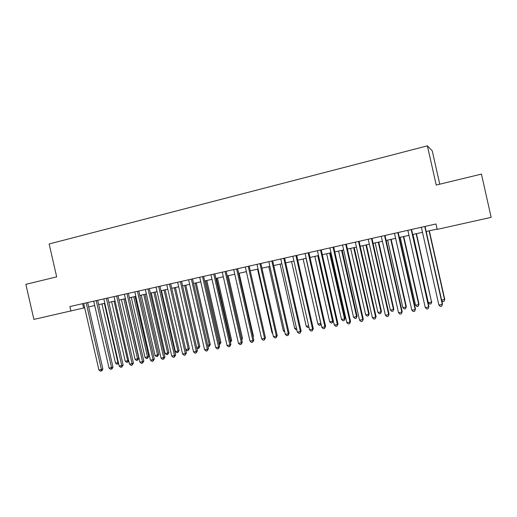 <?xml version="1.0" encoding="UTF-8"?>
<svg xmlns="http://www.w3.org/2000/svg" width="517" height="517" viewBox="0 0 517 517"><rect width="100%" height="100%" fill="white"/><g stroke="black" fill="none" stroke-linecap="round" stroke-linejoin="round"><path stroke-width="0.78" d="M439.747 184.188L432.244 150.848L427.397 145.839L49.141 243.972L56.683 276.873L25.85 284.337L33.902 319.396L84.672 307.77M427.397 145.839L436.219 185.041L481.443 174.1L491.15 217.347L437.208 229.386L435.993 223.971L69.879 306.555L70.926 311.137M88.659 306.878L94.701 305.528M98.682 304.642L104.828 303.266M108.809 302.38L115.065 300.984M119.039 300.093L125.398 298.677M129.366 297.786L135.842 296.344M139.797 295.459L146.382 293.986M150.337 293.107L157.039 291.607M160.987 290.728L167.805 289.203M171.741 288.324L178.675 286.773M182.611 285.895L189.668 284.324M193.591 283.445L200.77 281.843M204.68 280.97L211.989 279.335M215.893 278.463L223.325 276.802M227.222 275.936L234.783 274.249M238.673 273.377L246.363 271.658M250.241 270.792L258.067 269.047M261.932 268.181L269.9 266.404M273.752 265.544L281.855 263.735M285.701 262.875L293.947 261.033M297.779 260.18L306.167 258.306M309.987 257.453L318.524 255.547M322.33 254.694L331.016 252.755M334.809 251.908L343.65 249.931M347.424 249.091L356.42 247.081M360.187 246.241L369.338 244.198M373.087 243.358L382.406 241.277M386.134 240.444L395.615 238.331M399.331 237.497L408.979 235.345M412.682 234.518L422.499 232.327M426.182 231.5L437.136 229.057M82.642 303.679L83.631 308.003M424.761 226.498L442.3 304.364L438.875 305.017L421.361 227.267M425.039 226.44L442.494 303.951L441.718 306.154L440.348 306.419L438.875 305.017M442.494 303.951L441.718 306.154M441.647 300.177L444.73 299.24L429.323 230.802M444.73 299.24L444 301.327L444.555 299.614L429.071 230.853M444 301.327L442.694 301.579L441.764 300.687M411.209 229.561L428.658 306.969L425.271 307.621L407.848 230.317M411.545 229.483L428.91 306.549L428.102 308.752L426.751 309.004L425.271 307.621M428.91 306.549L428.102 308.752M397.812 232.579L415.17 309.547L411.823 310.187L394.49 233.329M398.206 232.495L415.481 309.121L414.647 311.312L413.309 311.57L411.823 310.187M415.481 309.121L414.647 311.312M412.96 234.453L428.347 302.742L431.572 302.122L416.463 233.671M431.805 301.741L431.042 303.822L431.572 302.122L416.166 233.736M431.042 303.822L429.756 304.067L428.347 302.742M400.229 237.297L415.545 305.217L418.731 304.597L419.009 304.209L403.751 236.508M419.009 304.209L418.221 306.284L418.731 304.597L403.396 236.592M418.221 306.284L416.948 306.529L415.545 305.217M384.57 235.565L401.838 312.1L398.529 312.733L381.281 236.308M385.01 235.468L402.207 311.661L401.341 313.851L400.016 314.097L398.529 312.733M402.207 311.661L401.341 313.851M371.477 238.524L388.661 314.62L385.385 315.247L368.227 239.255M371.969 238.408L389.075 314.168L388.183 316.352L386.878 316.604L385.385 315.247M389.075 314.168L388.183 316.352M387.634 240.108L402.872 307.66L406.026 307.053L406.356 306.652L391.169 239.319M406.356 306.652L405.541 308.727L406.026 307.053L390.768 239.41M405.541 308.727L404.281 308.966L402.872 307.66M375.174 242.893L390.341 310.077L393.463 309.476L393.838 309.069L378.722 242.098M393.838 309.069L392.998 311.137L393.463 309.476L378.276 242.202M392.998 311.137L391.757 311.376L390.341 310.077M358.527 241.445L375.626 317.108L372.389 317.729L355.315 242.169M359.076 241.316L376.098 316.656L375.174 318.834L373.881 319.079L372.389 317.729M376.098 316.656L375.174 318.834M362.844 245.646L377.94 312.475L381.029 311.874L381.456 311.46L366.411 244.851M381.456 311.46L380.59 313.522L381.029 311.874L365.913 244.961M380.59 313.522L379.355 313.761L377.94 312.475M345.724 244.328L362.734 319.577L359.535 320.185L342.545 245.045M346.319 244.198L363.257 319.112L362.307 321.283L361.028 321.529L359.535 320.185M363.257 319.112L362.307 321.283M350.649 248.373L365.674 314.84L368.731 314.252L369.203 313.832L354.229 247.572M369.203 313.832L368.311 315.887L368.731 314.252L353.686 247.695M368.311 315.887L367.089 316.12L365.674 314.84M333.058 247.184L349.99 322.013L346.823 322.614L329.917 247.895M333.704 247.042L350.558 321.542L349.99 322.013L349.589 323.707L348.322 323.946L346.823 322.614M350.558 321.542L349.589 323.707M338.577 251.068L353.538 317.18L356.556 316.598L357.079 316.171L342.17 250.26M357.079 316.171L356.161 318.22L356.556 316.598L341.582 250.396M356.161 318.22L354.953 318.453L353.538 317.18M320.54 250.015L337.381 324.424L334.253 325.019L317.432 250.713M321.231 249.853L338.002 323.946L337.381 324.424L337.006 326.104L335.753 326.343L334.253 325.019M338.002 323.946L337.006 326.104M326.641 253.731L341.524 319.5L344.516 318.924L345.078 318.491L330.24 252.929M345.078 318.491L344.141 320.534L344.516 318.924L329.613 253.065M344.141 320.534L342.945 320.76L341.524 319.5M308.151 252.807L324.915 326.809L321.82 327.397L305.082 253.498M308.895 252.639L325.587 326.317L324.915 326.809L324.56 328.476L323.325 328.709L321.82 327.397M325.587 326.317L324.56 328.476M314.821 256.374L329.639 321.794L332.599 321.225L333.207 320.779L318.44 255.566M333.207 320.779L332.244 322.821L332.599 321.225L317.768 255.715M332.244 322.821L331.061 323.047L329.639 321.794M295.905 255.566L312.585 329.161L309.521 329.749L292.861 256.258M296.693 255.392L313.302 328.67L312.585 329.161L312.249 330.815L311.027 331.048L309.521 329.749M313.302 328.67L312.249 330.815M303.13 258.985L317.877 324.062L320.805 323.5L306.038 258.332M321.063 324.056L320.734 324.902L319.299 325.309L317.877 324.062M320.475 325.083L320.921 323.422M283.788 258.3L300.383 331.494L297.359 332.076L280.776 258.978M284.621 258.112L301.146 330.996L300.383 331.494L300.073 333.135L298.865 333.368L297.359 332.076M301.146 330.996L300.073 333.135M291.556 261.57L306.232 326.311L308.636 325.846M308.953 327.235L307.66 327.552L306.232 326.311M308.895 326.97L308.823 327.326M271.8 261.007L288.318 333.801L285.326 334.376L268.827 261.68M272.679 260.807L289.126 333.297L288.318 333.801L288.027 335.43L286.832 335.662L285.326 334.376M289.126 333.297L288.027 335.43M280.104 264.122L294.709 328.534L296.48 328.192M296.803 329.639L296.144 329.762L294.709 328.534M259.948 263.683L276.382 336.082L273.422 336.651L257.001 264.342M260.865 263.476L277.235 335.572L276.382 336.082L276.117 337.704L274.928 337.924L273.422 336.651M277.235 335.572L276.117 337.704M268.762 266.656L283.31 330.738L284.447 330.518M284.777 331.953L283.31 330.738M248.212 266.326L264.575 338.344L261.641 338.906L245.304 266.985M249.175 266.113L265.467 337.821L264.575 338.344L264.323 339.947L263.153 340.173L261.641 338.906M265.467 337.821L264.323 339.947M257.544 269.163L272.02 332.916L272.549 332.812M272.705 333.491L272.02 332.916M236.605 268.943L252.891 340.574L249.989 341.13L233.723 269.596M237.613 268.717L253.828 340.05L252.891 340.574L252.664 342.17L251.501 342.39L249.989 341.13M253.828 340.05L252.664 342.17M225.128 271.535L241.329 342.784L238.46 343.333L222.271 272.181M226.168 271.302L242.305 342.254L241.329 342.784L241.122 344.367L239.972 344.587L238.46 343.333M242.305 342.254L241.122 344.367M253 336.425L253.427 336.192L239.132 273.273M253.427 336.192L253.117 336.942M213.76 274.1L229.891 344.975L227.047 345.518L210.942 274.734M214.846 273.855L230.905 344.438L229.891 344.975L229.703 346.545L228.566 346.758L227.047 345.518M230.905 344.438L229.703 346.545M241.517 338.803L242.486 338.305L228.249 275.703M241.549 338.919L227.267 275.923M242.486 338.305L241.788 339.973M202.515 276.634L218.575 347.14L215.757 347.676L199.724 277.267M203.64 276.382L219.628 346.597L218.575 347.14L218.4 348.697L217.276 348.91L215.757 347.676M219.628 346.597L218.4 348.697M230.123 341L231.655 340.393L217.483 278.107M231.655 340.393L230.511 342.39L230.692 340.89L216.461 278.34M191.393 279.148L207.369 349.279L204.59 349.809L188.627 279.768M192.55 278.883L208.461 348.729L207.369 349.279L207.22 350.823L206.102 351.037L204.59 349.809M208.461 348.729L207.22 350.823M218.846 343.178L220.933 342.467L206.819 280.492M220.933 342.467L219.77 344.451L219.932 342.965L205.766 280.725M219.77 344.451L219.163 344.568M180.381 281.629L196.286 351.398L193.532 351.928L177.648 282.243M181.577 281.358L197.41 350.843L196.286 351.398L196.15 352.93L195.051 353.143L193.532 351.928M197.41 350.843L196.15 352.93M207.685 345.33L210.309 344.516L196.266 282.851M210.309 344.516L209.133 346.5L209.282 345.026L195.174 283.09M209.133 346.5L207.983 346.629M169.479 284.085L185.312 353.499L182.585 354.016L166.778 284.699M170.713 283.807L186.475 352.937L185.312 353.499L185.196 355.017L184.104 355.224L182.585 354.016M186.475 352.937L185.196 355.017M196.641 347.463L199.795 346.552L185.81 285.184M199.795 346.552L198.599 348.523L198.728 347.062L184.685 285.436M198.599 348.523L197.552 348.723L196.79 348.115M158.693 286.521L174.449 355.573L171.754 356.09L156.018 287.122M159.96 286.237L175.651 355.011L174.449 355.573L174.352 357.085L173.273 357.292L171.754 356.09M175.651 355.011L174.352 357.085M185.713 349.57L189.384 348.561L175.457 287.497M189.384 348.561L188.169 350.532L188.285 349.078L174.3 287.756M188.169 350.532L187.135 350.733L185.713 349.595M148.017 288.925L163.702 357.628L161.033 358.139L145.367 289.526M149.316 288.635L164.936 357.06L163.702 357.628L163.618 359.128L162.551 359.334L161.033 358.139M164.936 357.06L163.618 359.128M161.466 290.619L175.373 351.566L177.938 351.075L179.069 350.552L165.207 289.785M179.069 350.552L177.842 352.516L177.938 351.075L164.018 290.05M177.842 352.516L176.814 352.717L175.373 351.566M137.451 291.31L153.064 359.664L150.421 360.168L134.827 291.905M138.782 291.013L154.331 359.089L153.064 359.664L153 361.15L151.94 361.351L150.421 360.168M154.331 359.089L153 361.15M151.307 292.887L165.149 353.538L167.695 353.046L168.859 352.523L155.055 292.053M168.859 352.523L167.611 354.481L167.695 353.046L153.833 292.325M167.611 354.481L166.597 354.681L165.149 353.538M126.988 293.675L142.53 361.674L139.913 362.178L124.39 294.257M128.352 293.365L143.836 361.099L142.53 361.674L142.479 363.154L141.432 363.354L139.913 362.178M143.836 361.099L142.479 363.154M141.244 295.136L155.029 355.496L157.549 355.005L158.745 354.475L144.999 294.296M158.745 354.475L157.485 356.433L157.549 355.005L143.752 294.574M157.485 356.433L156.477 356.627L155.029 355.496M116.629 296.008L132.1 363.671L129.515 364.162L114.057 296.59M118.031 295.692L133.438 363.089L132.1 363.671L132.068 365.138L131.034 365.338L129.515 364.162M133.438 363.089L132.068 365.138M131.279 297.359L145.006 357.428L147.5 356.95L148.728 356.413L135.04 296.519M148.728 356.413L147.448 358.365L147.5 356.95L133.761 296.81M147.448 358.365L146.453 358.552L145.006 357.428M106.379 298.322L121.779 365.642L119.214 366.133L103.833 298.897M107.807 297.999L123.149 365.054L121.779 365.642L121.76 367.102L120.739 367.296L119.214 366.133M123.149 365.054L121.76 367.102M121.411 299.563L135.079 359.347L137.548 358.869L138.802 358.326L125.179 298.723M138.802 358.326L137.509 360.271L137.548 358.869L123.867 299.013M137.509 360.271L136.52 360.465L135.079 359.347M96.227 300.61L111.556 367.6L109.016 368.085L93.706 301.178M97.687 300.28L112.958 367.005L111.556 367.6L111.556 369.048L110.541 369.241L109.016 368.085M112.958 367.005L112.118 368.808L111.556 369.048M111.633 301.747L125.243 361.241L127.693 360.769L114.07 301.204M128.733 360.756L128.184 361.945L126.691 362.352L125.243 361.241M127.667 362.165L127.693 360.769L128.643 360.368M86.177 302.878L101.435 369.532L98.921 370.01L83.676 303.44M87.664 302.542L102.87 368.938L101.435 369.532L101.455 370.973L100.447 371.161L98.921 370.01M102.87 368.938L102.023 370.728L101.455 370.973M101.952 303.912L115.504 363.121L117.928 362.656L104.363 303.369M118.606 363.47L116.945 364.226L115.504 363.121M117.915 364.039L117.928 362.656L118.374 362.469"/></g></svg>
